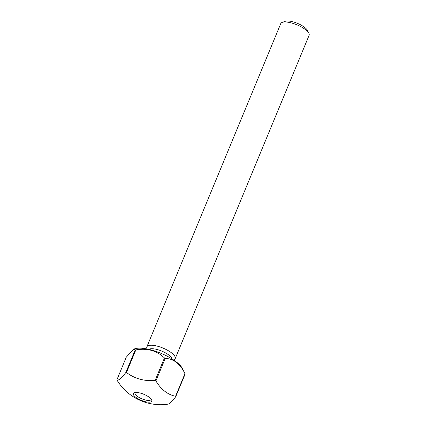 <?xml version="1.0" encoding="UTF-8"?>
<svg xmlns="http://www.w3.org/2000/svg" width="426" height="426" viewBox="0 0 426 426"><rect width="100%" height="100%" fill="white"/><g stroke="black" fill="none" stroke-linecap="round" stroke-linejoin="round"><path stroke-width="0.64" d="M148.807 402.197A9.968 3.286 -157.5 0 0 151.635 399.838A9.968 3.286 -157.5 0 0 149.451 397.453A9.968 3.286 -157.5 0 0 136.32 392.447A9.968 3.286 -157.5 0 0 134.376 392.687A9.968 3.286 -157.5 0 0 135.681 397.192A9.968 3.286 -157.5 0 0 148.807 402.197M135.287 392.49A8.69 2.865 -157.5 0 0 134.999 392.884A8.69 2.865 -157.5 0 0 137.023 396.095A8.69 2.865 -157.5 0 0 145.426 400.009A8.69 2.865 -157.5 0 0 151.054 399.535A8.69 2.865 -157.5 0 0 151.129 399.05M282.332 22.338L285.356 21.3A12.78 4.212 22.5 0 1 304.686 27.408A12.78 4.212 22.5 0 1 307.481 30.464L308.887 33.34A15.336 5.053 -157.5 0 0 305.527 29.671A15.336 5.053 -157.5 0 0 282.332 22.338A15.336 5.053 -157.5 0 0 280.766 23.6L146.863 346.865A15.336 5.053 -157.5 0 0 147.082 348.867L147.146 348.995M171.998 358.942A12.78 4.212 -157.5 0 0 168.936 355.13A12.78 4.212 -157.5 0 0 148.892 349.373M173.499 359.911L173.632 359.863A15.336 5.053 -157.5 0 0 175.203 358.601A15.336 5.053 -157.5 0 0 171.625 352.93A15.336 5.053 -157.5 0 0 156.8 346.018A15.336 5.053 -157.5 0 0 146.863 346.865M133.498 349.219L134.659 348.819A27.605 9.1 22.5 0 1 176.407 362.004A27.605 9.1 22.5 0 1 182.456 368.612L184.98 373.788A32.206 10.618 -157.5 0 0 184.937 373.703L175.597 396.26A32.206 10.618 -157.5 0 1 175.773 396.638A42.691 7.018 115.8 0 1 167.839 404.205A51.12 51.12 0 0 1 119.413 383.762A42.691 30.864 -88.9 0 1 117.075 380.173A32.206 10.618 -157.5 0 1 116.9 379.795A42.691 7.018 -64.2 0 0 125.851 372.468L135.191 349.916L133.498 349.219L126.24 357.244L116.9 379.795M184.937 373.703C182.775 369.049 179.99 365.3 176.577 362.457C173.052 359.89 169.282 358.516 165.261 358.346A32.206 10.618 -157.5 0 0 164.452 357.957C156.757 350.603 147.215 347.925 135.825 349.927A32.206 10.618 -157.5 0 0 135.191 349.916M135.825 349.927L126.479 372.478A32.206 10.618 -157.5 0 0 126.165 372.473A32.206 10.618 -157.5 0 0 125.851 372.468M165.261 358.346L155.921 380.897A42.691 30.864 91.1 0 0 175.597 396.26M155.921 380.897A32.206 10.618 -157.5 0 0 155.112 380.509L164.452 357.957M126.479 372.478A42.691 37.882 -25.3 0 0 155.112 380.509M184.98 373.788A32.206 10.618 -157.5 0 1 185.118 374.087L175.773 396.638M175.203 358.601L309.1 35.342A15.336 5.053 -157.5 0 0 308.887 33.34"/></g></svg>

